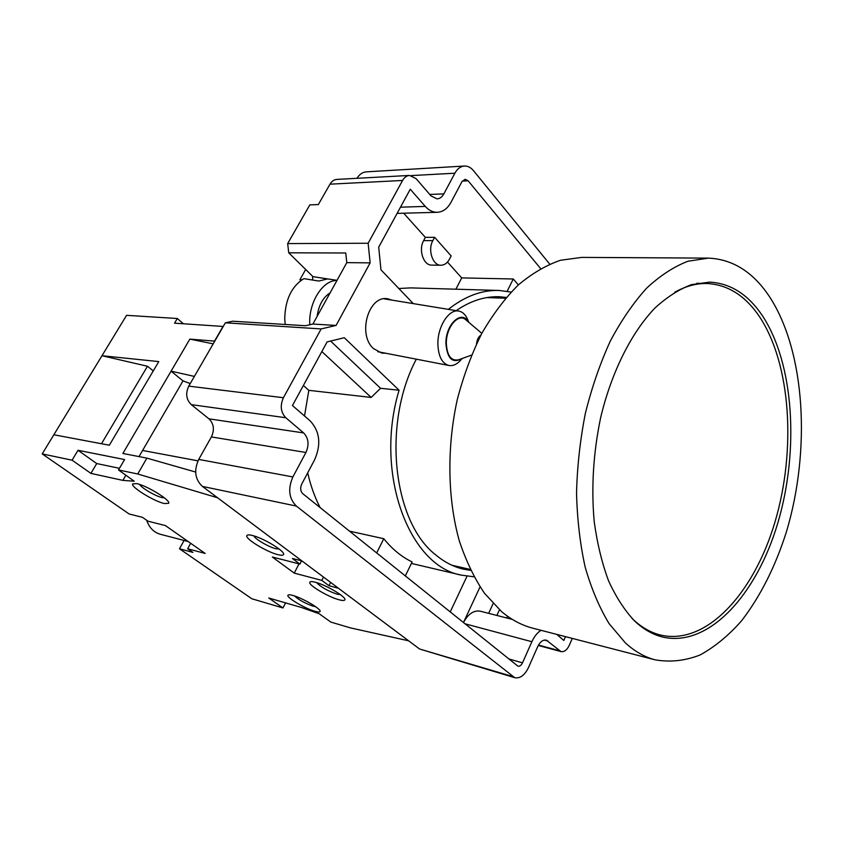 <?xml version="1.0" encoding="UTF-8"?>
<svg xmlns="http://www.w3.org/2000/svg" width="844" height="844" viewBox="0 0 844 844"><rect width="100%" height="100%" fill="white"/><g stroke="black" fill="none" stroke-linecap="round" stroke-linejoin="round"><path stroke-width="1.27" d="M461.868 358.605C452.563 363.753 447.236 358.711 445.906 343.476C445.516 324.328 461.773 309.305 468.462 322.039M468.135 320.762L467.407 318.937C465.287 314.379 462.385 311.742 458.703 311.056C449.019 308.82 437.625 326.438 437.878 343.74C438.268 356.189 441.95 363.437 448.913 365.484C452.595 366.106 456.224 364.661 459.79 361.148L461.14 359.671M336.914 280.524C322.988 279.955 308.777 302.068 309.737 323.547L309.78 324.75M337.02 280.335L312.618 276.6L327.525 278.942L318.789 281.041L303.851 278.647C291.528 286.38 285.156 299.799 284.734 318.916L285.219 324.476M330.109 292.857C323.03 297.352 318.705 305.201 317.112 316.405M480.869 335.131C478.495 336.714 477.05 339.615 476.533 343.824M466.036 319.981L465.698 319.697C458.239 312.808 446.043 327.409 446.328 343.329C447.014 355.619 451.055 361.126 458.461 359.839L458.904 359.681M312.702 280.071L312.618 276.6M188.18 541.531L160.276 534.252C153.745 532.321 149.219 527.669 146.708 520.284M253.96 535.929C254.761 538.926 268.919 547.144 275.999 548.748L279.185 549.054M294.524 595.969C298.882 599.947 305.095 603.354 313.156 606.182L315.582 606.667M139.83 484.519C140.969 487.684 155.76 496.325 162.185 497.612L164.358 497.833M316.658 582.634C320.794 587.044 327.62 590.884 337.136 594.176L340.438 594.651M315.361 582.265C312.048 581.4 310.191 581.4 309.79 582.254C308.007 584.945 328.179 596.982 339.024 599.757C342.495 600.696 344.447 600.717 344.879 599.831C346.789 597.225 326.164 584.913 315.361 582.265M251.997 535.391C248.969 534.674 247.25 534.758 246.828 535.613C244.749 538.641 266.978 552.155 278.098 554.698C281.295 555.489 283.109 555.436 283.552 554.529C285.789 551.628 263.054 537.786 251.997 535.391M292.815 595.442C289.882 594.63 288.247 594.587 287.909 595.294C286.327 597.541 305.106 608.619 314.928 611.278C317.998 612.153 319.707 612.227 320.066 611.489C321.764 609.326 302.595 598.006 292.815 595.442M136.633 483.612L132.677 483.907C130.43 486.851 154.199 501.463 164.475 503.551L168.684 503.298C171.121 500.503 146.835 485.532 136.633 483.612M301.582 560.817L299.894 564.077L292.414 558.496L301.878 560.891L217.562 497.76L137.73 473.99L118.498 469.95L124.574 459.558L78.028 450.285L72.088 460.191L42.2 453.903L129.164 513.996L142.425 517.309L148.006 521.191L165.403 525.569L205.166 553.442L187.653 548.758L190.681 543.283M184.097 540.466L179.487 548.779L251.807 598.755L282.972 607.954L285.588 602.89M42.2 453.903L126.579 315.329L177.303 318.504L174.539 323.168L223.249 326.459M213.194 343.856L189.858 339.119L214.545 341.113L223.038 326.428M197.981 460.845L142.583 450.464L139.017 456.593M190.238 383.577L183 380.866L171.089 371.16L194.373 376.413M183 380.866L142.583 450.464M137.73 473.99L146.898 458.123L122.876 453.471L189.858 339.119M282.972 607.954L268.772 598.006L301.614 607.543L319.18 613.736L330.848 622.091L350.492 627.894L408.633 640.818L338.423 588.247L328.949 585.715L321.817 580.398L323.505 577.085M101.48 443.744L147.478 366.254L101.976 355.725L158.778 361.591L109.34 445.221L53.847 434.765M147.478 366.254L153.26 370.917M195.65 472.049L146.898 458.123M72.088 460.191L90.909 473.378L122.865 480.384L134.217 481.207L118.498 469.95M179.487 548.779L192.896 552.398L187.653 548.758M299.894 564.077L272.327 557.019L294.239 573.118L321.817 580.398M183.443 323.769L177.303 318.504M328.949 585.715L330.626 582.413M294.239 573.118L299.04 563.855M125.861 475.225L122.865 480.384M78.028 450.285L96.722 463.556L119.458 468.304M96.722 463.556L90.909 473.378M674.673 292.267C685.718 286.127 696.574 283.204 707.24 283.51C727.961 284.702 745.379 295.759 759.494 316.69C790.965 364.059 796.282 450 775.087 521.634C754.061 593.184 706.375 645.839 660.504 635.047C650.65 632.589 641.366 627.261 632.673 619.063L632.04 618.441M762.375 315.667C748.153 294.493 730.587 283.299 709.667 282.118L691.531 284.628C679.167 289.239 667.003 297.014 655.028 307.954C631.544 332.336 611.689 371.613 600.706 417.369C593.311 452.743 591.148 487.505 594.208 521.645C597.193 543.336 601.962 563.032 608.513 580.735C615.951 596.993 624.634 610.391 634.561 620.962C643.286 629.181 652.602 634.53 662.487 637.009C708.707 647.918 756.751 594.746 777.946 522.541C799.31 450.263 794.025 363.542 762.375 315.667M506.252 297.415L499.469 296.761C484.931 296.212 470.509 300.833 456.203 310.645M416.314 359.164C381.847 424.068 393.135 522.267 435.799 554.941C444.366 562.093 453.523 566.82 463.261 569.12L470.667 570.386M511.116 292.045L499.131 290.463C481.903 289.893 464.981 296.191 448.364 309.358M499.131 290.463L410.648 287.888L398.832 288.511M392.059 300.137L388.145 298.903C368.923 294.208 356.98 334.256 373.512 348.593L381.72 353.077L385.866 353.267M770.002 297.457C805.461 352.581 810.799 450.295 786.513 531.53C775.446 566.44 760.476 596.18 741.612 620.762C728.594 635.521 714.741 646.937 700.045 654.986C685.054 660.841 670.062 662.445 655.049 659.818C644.605 657.043 634.709 651.41 625.383 642.906L609.125 623.674C599.419 607.712 591.444 588.869 585.177 567.147C580.081 544.053 577.201 519.355 576.536 493.044C577.222 466.278 580.176 439.65 585.409 413.138C591.876 387.227 600.2 363.184 610.36 340.976C621.395 320.277 633.496 302.658 646.683 288.11C660.23 275.566 673.987 266.609 687.966 261.239L708.464 258.116C733.098 259.256 753.608 272.369 770.002 297.457M707.662 258.116L581.727 257.399L560.532 260.258C546.163 265.195 532.1 273.424 518.353 284.924C505.007 298.238 492.843 314.369 481.84 333.306C471.754 353.604 463.599 375.591 457.353 399.275C446.687 447.489 447.542 498.741 459.273 540.751C465.972 560.88 474.412 578.435 484.593 593.406L501.579 611.605C511.306 619.718 521.592 625.214 532.437 628.094L533.397 628.337M330.595 341.06L380.56 388.282L399.085 390.244L344.289 337.716L327.103 341.915L292.446 405.542L310.138 420.861C319.855 431.368 321.353 444.334 314.622 459.758L301.73 484.097C300.021 488.032 300.401 491.25 302.869 493.761L517.942 666.18C519.725 666.496 521.244 665.389 522.499 662.835L531.878 641.725C534.284 636.439 537.333 632.631 541.025 630.31M380.56 388.282L371.17 397.44L321.849 351.568M303.376 385.486L308.82 390.329L304.515 415.986M307.712 472.809C310.571 485.522 314.717 497.137 320.15 507.634M405.289 575.977L412.125 561.946C401.66 556.903 392.217 549.159 383.777 538.704L349.448 531.15M399.085 390.244C373.966 473.009 408.992 566.05 461.288 575.112L473.99 576.811M308.82 390.329L371.17 397.44M450.179 612.005L467.017 576.209M383.777 538.704L376.656 552.989M480.036 586.907L463.419 622.629C468.188 613.873 473.822 610.064 480.31 611.204L512.413 619.433M493.139 603.597L488.655 613.345M556.808 634.393L563.813 640.459L565.48 636.64M496.873 615.455L499.469 609.779M507.487 616.183L506.685 617.966M434.597 237.301L432.856 240.593C427.475 249.919 432.74 265.649 440.979 265.238C444.461 265.153 447.288 263.138 449.462 259.182L451.15 255.922L434.597 237.301L425.355 237.375L403.685 213.205M507.16 291.264L513.279 278.984L461.7 277.908L447.489 262.062M513.279 278.984L518.353 284.913M540.624 268.592L468.114 180.785L465.149 179.276L461.932 181.682L451.012 202.286C447.499 208.658 442.889 211.992 437.181 212.308C432.824 212.34 428.857 210.378 425.302 206.411L410.258 189.225L378.703 247.165L380.961 269.816L413.275 303.608M440.979 265.238L431.769 265.121C423.53 265.533 418.244 249.919 423.625 240.645L425.355 237.375M461.7 277.908L455.887 289.207M549.697 264.109L473.473 170.636C470.825 167.46 467.819 165.93 464.453 166.036C460.56 166.352 457.364 168.747 454.884 173.21L443.849 193.888C442.108 197.032 439.829 198.688 437.013 198.867L430.967 195.861L416.05 178.59L409.54 175.436C406.692 175.657 404.371 177.324 402.577 180.458L368.142 243.241L370.147 262.874L336.07 325.436L321.153 328.928L283.415 397.724C279.913 405.626 280.704 412.305 285.81 417.738L303.65 432.93C308.577 438.184 309.337 444.693 305.929 452.479L292.889 476.934C287.73 488.855 288.891 498.561 296.371 506.073L514.703 677.679C520.073 678.681 524.651 675.337 528.428 667.646L537.723 646.62C540.118 641.746 542.987 639.583 546.321 640.142L561.017 651.589C564.267 652.127 567.041 650.007 569.32 645.227L572.285 638.402M312.934 276.61L288.732 252.81L345.766 253L346.789 262.632L312.902 324.043L305.496 325.731L232.754 321.216L225.359 322.809L188.761 386.141L283.415 397.724M301.973 279.733L299.926 279.68L300.802 280.524M321.153 328.928L225.359 322.809M336.07 325.436L312.902 324.043M370.147 262.874L346.789 262.632M285.81 417.738L191.272 404.635C186.207 399.571 185.374 393.409 188.761 386.141M191.272 404.635L208.974 418.835L303.65 432.93M305.929 452.479L211.38 436.939C214.671 429.775 213.87 423.741 208.974 418.835M211.38 436.939L198.72 459.421L292.889 476.934M296.371 506.073L202.402 486.408C194.964 479.371 193.74 470.372 198.72 459.421M202.402 486.408L419.563 648.994L512.361 676.445M514.703 677.679L419.563 648.994M357.001 178.306C359.438 174.297 362.572 172.144 366.38 171.849L464.453 166.036M305.676 269.468L299.926 279.68M288.732 252.81L287.667 243.589L309.843 204.881L318.346 204.575L329.983 184.171C331.755 181.207 334.055 179.614 336.893 179.403L409.54 175.436M368.142 243.241L287.667 243.589M522.499 662.835L508.584 658.879M464.791 623.727L531.878 641.725M462.301 181.07L468.114 180.785M432.856 240.593L423.625 240.645M425.302 206.411L400.467 207.191M548.072 641.081L544.306 640.09M454.884 173.21L411.302 175.584M429.754 194.447L443.849 193.888M538.504 645.08L559.361 650.692M402.577 180.458L329.983 184.171M468.758 322.292L467.407 318.937M458.703 311.056L384.073 298.829M481.818 333.348L465.698 319.697M471.511 355.113L458.461 359.839M448.913 365.484L377.796 351.705M462.238 358.468L459.79 361.148M660.504 635.047L651.093 632.757M470.192 569.415L451.973 565.258M655.049 659.818L532.437 628.094M461.288 575.112L411.408 563.433M397.102 213.384L437.181 212.308M561.017 651.589L538.293 645.46M505.545 298.227L486.851 297.584M707.24 283.51L696.796 283.289"/></g></svg>
